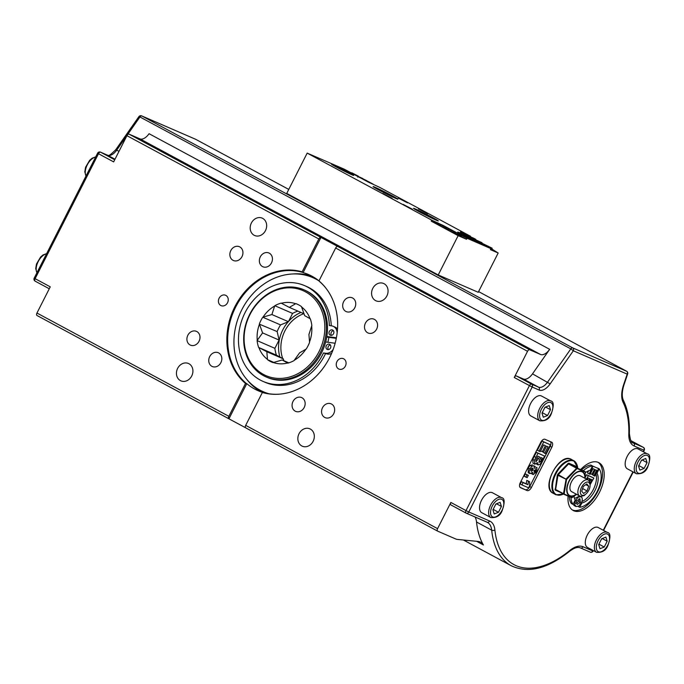 <?xml version="1.0" encoding="UTF-8"?>
<svg xmlns="http://www.w3.org/2000/svg" width="684" height="684" viewBox="0 0 684 684"><rect width="100%" height="100%" fill="white"/><g stroke="black" fill="none" stroke-linecap="round" stroke-linejoin="round"><path stroke-width="1.03" d="M421.549 212.972A12.945 0.496 -153.1 0 1 429.817 217.17M381.15 191.229A12.945 0.496 -153.1 0 1 389.418 195.427M480.211 242.392L492.164 248.224L480.185 242.35M477.74 242.367L478.159 241.76M490.779 248.856L491.651 249.232L492.164 248.224M490.539 248.42L490.915 247.685M490.411 248.352L490.787 247.617M474.397 239.255L475.816 239.374L473.593 238.177L465.813 234.8L473.978 238.494L472.482 238.391L474.243 239.34L482.023 242.709L474.397 239.255M491.779 248.976L498.174 252.994L478.236 292.29L438.222 274.951L286.733 193.418L307.176 153.105L344.42 169.247L367.983 181.935L379.688 187.356L470.575 236.279L470.336 236.767M498.174 252.994L490.394 249.626L490.907 248.617L467.001 238.254L466.497 239.263L458.152 235.655L438.222 274.951M490.907 248.617L460.349 231.953L470.575 236.279M371.6 183.252L370.429 182.765L371.6 183.252M366.786 180.927L364.94 179.935L366.786 180.927M363.794 179.362L370.035 182.406L363.666 179.61M369.796 182.885L370.035 182.406M358.151 176.643L362.871 178.55L358.236 176.472M357.193 176.13L352.705 173.283L358.296 176.147L357.783 177.156M355.817 175.386L357.364 175.788M357.894 176.498L358.1 176.096L351.867 172.838L355.928 175.164M351.867 172.838L351.054 172.821M353.303 173.77L352.636 173.403M366.718 180.619L360.408 177.643L366.658 180.738M372.942 183.97L371.763 183.483L372.942 183.97M458.152 235.655L431.228 221.154L431.732 220.145L307.176 153.105M431.732 220.145L443.437 225.575L467.001 238.254M412.332 209.184L403.081 204.371L412.332 209.184M427.705 213.724L418.454 208.911L427.705 213.724M407.502 202.857L398.259 198.044L407.502 202.857M351.85 174.762A12.44 0.479 -153.1 0 1 339.298 168.623A12.44 0.479 -153.1 0 1 331.501 164.151A12.44 0.479 -153.1 0 1 342.804 169.358A12.44 0.479 -153.1 0 1 353.679 175.412A12.44 0.479 -153.1 0 1 351.85 174.762M478.09 242.709A12.44 0.479 -153.1 0 1 465.539 236.57A12.44 0.479 -153.1 0 1 457.741 232.098A12.44 0.479 -153.1 0 1 469.044 237.297A12.44 0.479 -153.1 0 1 479.92 243.35A12.44 0.479 -153.1 0 1 478.09 242.709M395.865 198.454A13.911 0.53 26.9 0 0 397.9 199.189A13.911 0.53 26.9 0 0 385.75 192.409A13.911 0.53 26.9 0 0 373.105 186.612A13.911 0.53 26.9 0 0 382.057 191.708A13.911 0.53 26.9 0 0 395.865 198.454M436.264 220.197A13.911 0.53 26.9 0 0 438.29 220.932A13.911 0.53 26.9 0 0 426.149 214.152A13.911 0.53 26.9 0 0 413.504 208.355A13.911 0.53 26.9 0 0 422.456 213.451A13.911 0.53 26.9 0 0 436.264 220.197M392.129 198.309L382.886 193.495L392.129 198.309M459.306 234.364L458.135 233.877L459.306 234.364M458.571 234.116L458.058 235.125L458.981 235.535L459.494 234.535M458.058 235.125L457.622 234.886L458.135 233.877M454.492 232.038L452.646 231.047L454.492 232.038M452.654 232.372L450.987 231.483L451.5 230.474L457.733 233.518L451.5 230.474M455.535 233.791L457.228 234.526L457.733 233.518M455.57 232.663L455.057 233.672L455.501 233.86L456.014 232.851M455.057 233.672L454.27 233.244L454.774 232.235M454.27 233.244L453.338 232.842L453.843 231.833M453.338 232.842L452.611 232.449L453.124 231.44M447.669 229.636L445.429 228.584L445.942 227.584L450.568 229.662L445.942 227.584M446.156 228.978L446.669 227.969M439.564 223.95L443.634 226.276L443.121 227.285L444.557 227.909L445.07 226.9L440.402 224.395L446.002 227.259L445.489 228.268L445.797 227.208L444.549 226.413L438.871 223.694L438.367 224.703M443.634 226.276L445.07 226.9M443.121 227.285L439.06 224.951M445.293 228.217L444.591 227.849M441 224.882L440.342 224.514M454.424 231.731L448.114 228.755L454.364 231.85M451.03 231.397L448.182 230.081L448.695 229.072M448.182 230.081L447.601 229.764L448.114 228.755M460.648 235.082L459.468 234.595L460.648 235.082M460.828 235.253L460.323 236.262L460.956 236.536L461.469 235.527M460.323 236.262L459.383 235.835L459.896 234.826M459.383 235.835L458.955 235.604L459.468 234.595M457.322 234.33L457.776 234.578M461.059 236.339L466.497 239.263M431.228 221.154L438.538 224.361M476.568 541.292L483.408 544.977A102.899 54.985 -61.7 0 1 476.534 522.012A22.615 12.081 118.3 0 0 475.029 516.976M466.001 513.043L450.953 504.946A2.257 1.206 -61.7 0 1 450.901 504.92A2.257 1.206 -61.7 0 1 450.859 502.449L466.009 510.606L529.399 385.656A2.257 1.206 -61.7 0 1 531.536 384.117L538.505 387.144A11.303 6.045 118.3 0 0 547.662 381.997L570.832 348.891L139.929 116.973A2.257 1.206 -61.7 0 1 141.759 115.938L195.633 139.288A2.257 1.206 -61.7 0 1 195.684 139.314A2.257 1.206 -61.7 0 1 195.735 139.339M549.671 349.327L532.511 373.849A11.303 6.045 118.3 0 1 523.354 378.987L516.386 375.969A2.257 1.206 -61.7 0 0 514.248 377.5L527.544 351.302A2.257 1.206 -61.7 0 1 529.673 349.772L540.514 354.466A11.303 6.045 118.3 0 0 549.671 349.327L149.069 133.713A11.303 6.045 -61.7 0 1 139.912 138.852L129.071 134.158A2.257 1.206 118.3 0 0 126.933 135.688L113.647 161.886L98.496 153.729A2.257 1.206 -61.7 0 1 100.625 152.199L107.593 155.217A11.303 6.045 118.3 0 0 116.759 150.078L139.929 116.973L138.886 116.656L115.707 149.77L119.016 151.292M529.673 349.772L337.785 246.488A2.257 1.206 118.3 0 0 335.656 248.027L318.975 280.902L319.394 281.415A63.321 53.472 113.4 0 1 326.174 288.503M280.423 394.078A63.321 53.472 113.4 0 1 263.058 392.462L262.365 392.496A63.621 53.72 -66.6 0 0 280.132 394.104A63.621 53.72 -66.6 0 0 331.543 353.534A63.621 53.72 -66.6 0 0 326.003 288.272A63.621 53.72 -66.6 0 0 318.975 280.902A62.193 52.514 113.4 0 0 312.819 277.636L315.042 278.602A62.193 52.514 113.4 0 1 317.658 279.841M262.365 392.496L245.684 425.371A2.257 1.206 118.3 0 0 245.718 427.842A2.257 1.206 118.3 0 0 245.77 427.868L437.563 531.092M483.408 544.977A22.615 12.081 118.3 0 0 480.63 542.207A22.615 12.081 118.3 0 0 478.048 541.437L457.664 539.445A22.615 12.081 -61.7 0 1 455.587 538.915L437.657 531.143A2.257 1.206 -61.7 0 1 437.606 531.117A2.257 1.206 -61.7 0 1 437.572 528.646L450.859 502.449M331.509 404.03A7.515 6.344 113.4 0 1 333.826 413.495A7.515 6.344 113.4 0 1 325.122 417.625A7.515 6.344 113.4 0 1 322.284 408.203A7.515 6.344 113.4 0 1 331.099 403.834A7.515 6.344 113.4 0 1 331.509 404.03M374.447 319.385A7.515 6.344 113.4 0 1 376.764 328.85A7.515 6.344 113.4 0 1 368.06 332.98A7.515 6.344 113.4 0 1 365.23 323.558A7.515 6.344 113.4 0 1 374.037 319.189A7.515 6.344 113.4 0 1 374.447 319.385M343.719 358.835A5.652 4.771 113.4 0 1 345.463 365.957A5.652 4.771 113.4 0 1 338.913 369.061A5.652 4.771 113.4 0 1 336.784 361.973A5.652 4.771 113.4 0 1 343.411 358.69A5.652 4.771 113.4 0 1 343.719 358.835M386.87 295.958A9.473 7.994 113.4 0 1 376.055 300.849A9.473 7.994 113.4 0 1 372.489 288.981A9.473 7.994 113.4 0 1 383.587 283.475A9.473 7.994 113.4 0 1 386.87 295.958M301.798 445.951A9.473 7.994 113.4 0 1 298.882 434.024A9.473 7.994 113.4 0 1 309.852 428.825A9.473 7.994 113.4 0 1 313.417 440.693A9.473 7.994 113.4 0 1 302.319 446.207A9.473 7.994 113.4 0 1 301.798 445.951M354.808 307.723A7.515 6.344 113.4 0 1 346.224 311.605A7.515 6.344 113.4 0 1 343.394 302.191A7.515 6.344 113.4 0 1 352.2 297.814A7.515 6.344 113.4 0 1 354.808 307.723M295.206 411.161A7.515 6.344 113.4 0 1 292.897 401.696A7.515 6.344 113.4 0 1 301.593 397.566A7.515 6.344 113.4 0 1 304.431 406.989A7.515 6.344 113.4 0 1 295.616 411.358A7.515 6.344 113.4 0 1 295.206 411.161M598.081 462.316A27.138 14.501 -61.7 0 1 597.175 492.583A27.138 14.501 -61.7 0 1 572.414 510.007M568.088 496.208A27.138 14.501 118.3 0 0 573.235 510.512A27.138 14.501 118.3 0 0 598.859 493.489A27.138 14.501 118.3 0 0 598.953 462.717A27.138 14.501 118.3 0 0 598.363 462.427A27.138 14.501 118.3 0 0 580.896 469.284M527.133 490.565A4.523 2.42 118.3 0 0 531.408 487.495L551.851 447.191A4.523 2.42 118.3 0 0 551.774 442.24A4.523 2.42 118.3 0 0 551.672 442.197L545.003 439.308A4.523 2.42 118.3 0 0 540.736 442.368L520.285 482.673A4.523 2.42 118.3 0 0 520.37 487.624A4.523 2.42 118.3 0 0 520.464 487.675L527.133 490.565L519.951 487.273M550.509 441.693A4.523 2.42 -61.7 0 1 550.167 446.284L529.724 486.589A4.523 2.42 -61.7 0 1 525.449 489.659M579.673 507.28A22.615 12.081 118.3 0 0 597.209 491.428A22.615 12.081 118.3 0 0 599.184 468.831L597.012 473.114A18.092 9.67 -61.7 0 1 594.986 490.471A18.092 9.67 -61.7 0 1 581.845 503.005L579.673 507.28L578.168 506.476M581.417 502.774L581.845 503.005M595.986 473.832A18.092 9.67 -61.7 0 1 581.973 501.517M596.499 472.832L597.012 473.114M597.457 468.01L599.184 468.831M571.003 497.413A22.615 12.081 118.3 0 0 573.004 504.39L575.176 500.115A18.092 9.67 -61.7 0 1 574.09 496.327M585.273 472.721A18.092 9.67 -61.7 0 1 590.343 470.224L592.515 465.941A22.615 12.081 118.3 0 0 583.384 470.626M569.327 496.738A22.615 12.081 118.3 0 0 571.32 503.484L573.004 504.39M581.699 469.72A22.615 12.081 118.3 0 1 590.831 465.034L592.515 465.941M575.406 503.535L578.715 501.577L579.083 498.687M585.256 477.406L586.615 474.722L593.857 478.039L588.3 475.628L586.521 479.133M589.181 473.901L590.121 474.303L592.977 468.677L594.473 469.327L591.908 474.388L592.848 474.799L595.413 469.737L596.653 470.267L593.892 475.705L594.832 476.115L598.62 468.643L593.062 466.231L589.181 473.901L587.496 472.995L588.625 470.772M593.062 466.231L598.62 468.643M593.892 475.705L592.327 474.568M574.509 498.474L579.699 496.071M574.321 505.621L573.055 504.288M575.612 500.406L574.577 504.288L576.005 506.528L578.801 506.109L581.366 502.877L582.255 500.602L582.127 497.815L580.938 496.738L578.185 497.165L575.612 500.406L575.15 500.158M579.912 498.85L580.4 502.484L577.091 504.441L576.569 500.825L580.092 498.935M590.472 473.61L591.908 474.388M588.856 480.365L587.436 479.595L588.206 478.073L589.693 478.714L588.796 480.484M589.206 481.938L590.617 479.116L591.899 479.672L590.412 482.571L589.275 483.34M590.053 484.811L593.857 478.039M586.615 474.722L588.3 475.628M589.745 482.22L590.412 482.571M582.965 495.78L584.059 495.712L585.478 494.352M536.29 459.306L537.915 456.168M530.656 470.267L531.784 468.241M521.918 484.93L520.233 484.024L521.405 481.698L526.227 483.785L526.774 480.373L527.937 480.869L529.621 481.775L528.458 481.279L527.903 484.691L523.089 482.605L521.918 484.93L528.612 487.829L529.561 485.948L529.621 481.775M539.052 451.149L537.367 450.243L542.036 441.043L550.389 444.839L543.72 441.949L539.052 451.149L540.18 451.637L543.609 444.882L545.413 445.669L542.326 451.739L543.455 452.227L546.542 446.156L548.021 446.797L544.712 453.321L545.841 453.808L550.389 444.839M544.712 453.321L543.181 452.107M542.326 451.739L540.642 450.833L543.652 444.908M534.794 464.197L533.024 463.248L532.776 459.409L536.316 452.321L544.669 456.117L538 453.227L534.461 460.315L534.794 464.197L537.564 462.615L538.146 464.932L540.146 464.214L544.669 456.117M538 464.855L536.29 463.932M529.775 473.55L528.21 472.712L528.236 467.959L530.109 465.419L532.494 464.889M534.649 466.36L535.41 466.522M533.075 474.516L531.314 473.55M525.876 477.107L524.192 476.209L525.372 473.884L528.339 475.346L527.056 474.79L525.876 477.107L527.159 477.663L528.339 475.346M525.372 473.884L527.056 474.79M529.92 468.865L529.057 471.96L529.895 473.619L532.691 472.328L533.229 474.593L536.786 471.712L536.914 467.334L534.666 468.454L533.99 465.701L531.793 466.326L529.92 468.865L528.236 467.959M531.468 473.653L533.229 474.593M532.956 468.036L533.127 470.164L531.237 471.404L530.972 469.267L533.016 468.061M535.709 469.489L535.752 471.293L534.247 472.379L534.17 470.575L535.752 469.515M536.384 463.991L538.146 464.932M536.025 461.657L535.923 460.118L537.889 456.151L539.667 456.929L536.076 461.683M539.077 462.427L539.086 460.802L540.779 457.408L542.318 458.075L540.531 461.563L539.12 462.452M536.316 452.321L538 453.227M539.086 460.785L540.531 461.563M542.036 441.043L543.72 441.949M526.774 480.373L528.458 481.279M526.227 483.785L527.903 484.691M521.405 481.698L523.089 482.605M568.857 463.205A0.675 0.462 -65.1 0 0 569.045 463.743L577.005 467.189A0.675 0.65 109.9 0 1 576.663 466.582L568.857 463.205L567.994 463.547L557.87 474.115L558.289 474.687L568.601 463.923L567.994 463.547M555.733 489.932A0.675 0.462 -65.1 0 0 555.22 490.077L559.683 492.061M554.955 489.24L555.622 489.513L557.982 475.294L557.272 475.294L555.22 490.077M576.603 494.344L572.26 497.55L564.138 494.028L566.549 479.51L577.082 468.514L585.205 472.037L585.153 478.398M577.082 468.514A0.675 0.453 -65 0 0 576.903 467.967L568.601 463.923L577.082 468.514M584.897 471.438L584.863 471.421A0.675 0.65 109.4 0 1 585.205 472.037L585.205 471.926M566.549 479.51L558.289 474.687L557.982 475.294L566.549 479.51M572.209 497.584L572.26 497.55A0.675 0.65 109.4 0 1 571.653 497.653L571.653 497.653A0.675 0.65 109.4 0 1 571.567 497.619L563.607 494.173A0.675 0.453 -65 0 0 564.138 494.028L555.622 489.513L563.582 494.156M557.87 474.115L557.272 475.294M576.928 467.42L576.663 466.582M579.622 495.968L571.662 491.676A9.046 4.831 -61.7 0 1 572.679 479.809A9.046 4.831 -61.7 0 1 580.229 475.748L588.197 480.04A9.046 4.831 118.3 0 0 579.656 485.708A9.046 4.831 118.3 0 0 579.622 495.968A9.046 4.831 118.3 0 0 583.281 495.626L584.692 494.857A7.31 3.907 -61.7 0 1 580.323 491.745A7.31 3.907 -61.7 0 1 585.059 482.947A7.31 3.907 -61.7 0 1 590.061 484.879A7.31 3.907 -61.7 0 1 587.838 491.856A7.31 3.907 -61.7 0 1 584.692 494.857M493.044 509.597L493.891 507.93M495.37 505.014L496.242 503.877M494.224 513.958L492.925 509.836L495.874 504.022L500.124 502.321L501.432 506.434L498.482 512.248L494.224 513.958M493.429 509.529L498.482 512.248M496.49 503.775L501.432 506.434M481.716 512.658A11.303 6.045 -61.7 0 1 481.758 499.833A11.303 6.045 -61.7 0 1 492.437 492.745L501.526 497.636A11.303 6.045 118.3 0 0 490.847 504.732A11.303 6.045 118.3 0 0 490.804 517.549L481.716 512.658M598.799 544.37L599.646 542.703M601.125 539.787L602.005 538.65M599.979 548.73L598.68 544.618L601.629 538.795L605.887 537.094L607.187 541.206L604.237 547.02L599.979 548.73M599.184 544.302L604.237 547.02M602.253 538.547L607.187 541.206M587.479 547.431A11.303 6.045 -61.7 0 1 587.513 534.614A11.303 6.045 -61.7 0 1 598.192 527.518L607.281 532.409A11.303 6.045 118.3 0 0 596.602 539.505A11.303 6.045 118.3 0 0 596.568 552.321L587.479 547.431M627.348 468.831A11.303 6.045 -61.7 0 1 627.39 456.014A11.303 6.045 -61.7 0 1 638.069 448.918L647.158 453.817A11.303 6.045 118.3 0 0 636.479 460.905A11.303 6.045 118.3 0 0 636.436 473.73L627.348 468.831M530.793 415.923A11.303 6.045 -61.7 0 1 530.835 403.107A11.303 6.045 -61.7 0 1 541.514 396.01L550.603 400.901A11.303 6.045 118.3 0 0 539.924 407.997A11.303 6.045 118.3 0 0 539.881 420.814L530.793 415.923M638.676 465.778L639.523 464.111M641.002 461.196L641.874 460.05M639.856 470.13L638.557 466.018L641.506 460.204L645.756 458.494L647.064 462.606L644.114 468.429L639.856 470.13M639.061 465.71L644.114 468.429M642.122 459.956L647.064 462.606M542.121 412.862L542.968 411.195M544.447 408.28L545.319 407.142M543.301 417.223L541.993 413.11L544.951 407.288L549.201 405.586L550.509 409.699L547.559 415.513L543.301 417.223M542.506 412.794L547.559 415.513M545.567 407.04L550.509 409.699M582.614 488.547L587.086 490.958L583.606 493.48L581.716 491.223L583.315 486.444L586.804 483.913L588.685 486.17L587.086 490.958M585.82 484.631L588.685 486.17M590.061 484.879L589.924 483.28A9.046 4.831 118.3 0 0 588.197 480.04M336.4 337.776L326.832 336.494A47.487 40.099 -66.6 0 0 305.03 290.281L303.918 289.794A47.487 40.099 -66.6 0 0 259.416 300.763A47.487 40.099 -66.6 0 0 244.855 349.849A47.487 40.099 -66.6 0 0 266.144 376.944A47.487 40.099 -66.6 0 0 325.721 336.006A47.487 40.099 -66.6 0 0 303.918 289.794M266.144 376.944L267.256 377.431A47.487 40.099 -66.6 0 0 325.661 341.974L335.143 343.248M333.236 349.276A8.482 7.165 113.4 0 1 325.652 353.26L323.498 352.97A52.206 44.075 113.4 0 1 263.152 381.45A52.206 44.075 113.4 0 1 243.47 316.025A52.206 44.075 113.4 0 1 304.671 285.656A52.206 44.075 113.4 0 1 329.346 325.541L331.501 325.832A8.482 7.165 113.4 0 1 333.117 326.277A8.482 7.165 113.4 0 1 337.135 333.074M328.995 344.12A2.83 2.385 113.4 0 1 329.534 344.266A2.83 2.385 113.4 0 1 330.594 347.814A2.83 2.385 113.4 0 1 327.285 349.456A2.83 2.385 113.4 0 1 326.097 346.224A2.83 2.385 113.4 0 1 328.995 344.12M332.031 329.85A2.83 2.385 113.4 0 1 332.569 330.004A2.83 2.385 113.4 0 1 333.638 333.544A2.83 2.385 113.4 0 1 330.321 335.186A2.83 2.385 113.4 0 1 329.141 331.954A2.83 2.385 113.4 0 1 332.031 329.85M333.117 326.277L335.066 327.123A8.482 7.165 113.4 0 1 337.511 329.038M326.738 337.058L328.867 337.349A47.606 40.194 113.4 0 1 327.85 342.274M331.603 353.397A8.482 7.165 113.4 0 1 327.602 354.107L323.498 352.97M333.424 330.697A2.83 2.385 -66.6 0 0 331.201 332.492A2.83 2.385 -66.6 0 0 331.415 335.34M330.389 344.958A2.83 2.385 -66.6 0 0 328.166 346.754A2.83 2.385 -66.6 0 0 328.371 349.609M336.289 338.341L328.867 337.349M325.439 353.816A52.206 44.075 113.4 0 1 265.093 382.296L263.152 381.45M304.671 285.656L306.612 286.502A52.206 44.075 113.4 0 1 331.27 325.798M268.94 393.745A62.193 52.514 113.4 0 1 263.357 391.761A62.193 52.514 113.4 0 1 239.904 313.811A62.193 52.514 113.4 0 1 312.819 277.636M267.521 393.514A62.193 52.514 113.4 0 1 265.58 392.719L263.357 391.761M325.661 341.974A47.487 40.099 -66.6 0 0 326.832 336.494M297.933 311.117A31.661 26.736 -66.6 0 0 292.598 313.417L288.4 321.694L280.551 324.909A31.661 26.736 -66.6 0 0 277.165 331.578L279.089 340.059L274.891 348.327A31.661 26.736 -66.6 0 0 276.439 355.158L283.347 358.878L283.749 360.665M289.332 307.39L281.415 303.26A31.438 26.548 113.4 0 1 295.599 303.739L289.332 307.39L304.038 313.768M301.55 306.945A31.438 26.548 113.4 0 1 310.032 318.667L304.671 315.649L301.473 306.612A31.661 26.736 113.4 0 0 297.07 304.081A31.661 26.736 113.4 0 0 295.907 303.619L298.198 304.611M305.876 349.182A31.438 26.548 113.4 0 1 294.3 360.229L299.609 352.833L306.184 349.062A31.661 26.736 113.4 0 0 309.57 342.393L308.929 334.467L311.682 325.969A31.438 26.548 113.4 0 1 309.493 342.06M262.579 332.903L257.269 340.299A31.438 26.548 113.4 0 1 259.458 324.199L262.579 332.903L279.089 340.059M263.075 317.077A31.438 26.548 113.4 0 1 274.652 306.03L271.899 314.537L262.767 317.205L280.551 324.909M282.176 359.981L287.536 362.999A31.438 26.548 113.4 0 1 273.352 362.52L282.176 359.981L288.802 362.853M267.401 359.322A31.438 26.548 113.4 0 1 258.92 347.6L266.837 351.73L267.478 359.647L273.814 362.4M273.352 362.52L273.044 362.648A31.661 26.736 113.4 0 1 271.881 362.178A31.661 26.736 113.4 0 1 267.478 359.647M259.458 324.199L277.165 331.578M245.257 349.208A46.358 39.142 113.4 0 1 295.787 288.417A46.358 39.142 113.4 0 1 312.383 361.759A46.358 39.142 113.4 0 1 245.257 349.208M258.92 347.6L258.655 347.455A31.661 26.736 113.4 0 1 257.107 340.615L257.269 340.299M259.381 323.874A31.661 26.736 113.4 0 1 262.767 317.205M274.652 306.03L274.814 305.714A31.661 26.736 113.4 0 1 281.141 303.115L281.415 303.26M310.032 318.667L310.297 318.812A31.661 26.736 113.4 0 1 311.844 325.644L311.682 325.969M294.3 360.229L294.137 360.553A31.661 26.736 113.4 0 1 287.802 363.144L287.536 362.999M283.347 358.878L266.837 351.73M258.655 347.455L276.439 355.158M288.4 321.694L271.899 314.537M274.814 305.714L292.598 313.417M257.107 340.615L274.891 348.327M34.2 278.14L35.106 278.679L98.496 153.729L97.59 153.19L34.2 278.14A2.257 2.257 0 0 0 35.149 281.158L49.274 288.759L35.192 281.175A2.257 1.206 -61.7 0 1 35.149 281.158A2.257 1.206 -61.7 0 1 35.106 278.679L50.257 286.835L36.962 313.033A2.257 1.206 118.3 0 0 37.004 315.504A2.257 1.206 118.3 0 0 37.056 315.529L228.841 418.753M245.676 427.816L228.935 418.805A2.257 1.206 -61.7 0 1 228.892 418.788A2.257 1.206 -61.7 0 1 228.849 416.308L245.53 383.433L246.779 383.638A63.321 53.472 -66.6 0 0 258.184 390.752A63.321 53.472 -66.6 0 0 262.844 392.471M246.223 383.399A63.321 53.472 113.4 0 1 235.681 307.039A63.321 53.472 113.4 0 1 302.559 272.36L302.14 271.839A63.621 53.72 -66.6 0 0 234.894 306.68A63.621 53.72 -66.6 0 0 245.53 383.433M302.14 271.839L318.821 238.964A2.257 1.206 -61.7 0 1 320.958 237.433L129.071 134.158M209.697 356.612A7.515 6.344 113.4 0 1 218.281 352.73A7.515 6.344 113.4 0 1 221.112 362.144A7.515 6.344 113.4 0 1 212.305 366.521A7.515 6.344 113.4 0 1 209.697 356.612M269.299 253.174A7.515 6.344 113.4 0 1 271.608 262.639A7.515 6.344 113.4 0 1 262.913 266.769A7.515 6.344 113.4 0 1 260.074 257.346A7.515 6.344 113.4 0 1 268.889 252.977A7.515 6.344 113.4 0 1 269.299 253.174M177.635 368.377A9.473 7.994 113.4 0 1 188.451 363.486A9.473 7.994 113.4 0 1 192.016 375.354A9.473 7.994 113.4 0 1 180.918 380.86A9.473 7.994 113.4 0 1 177.635 368.377M262.707 218.384A9.473 7.994 113.4 0 1 265.623 230.311A9.473 7.994 113.4 0 1 254.653 235.51A9.473 7.994 113.4 0 1 251.088 223.642A9.473 7.994 113.4 0 1 262.186 218.128A9.473 7.994 113.4 0 1 262.707 218.384M225.9 295.42A5.652 4.771 113.4 0 1 227.635 302.542A5.652 4.771 113.4 0 1 221.094 305.645A5.652 4.771 113.4 0 1 218.957 298.557A5.652 4.771 113.4 0 1 225.592 295.274A5.652 4.771 113.4 0 1 225.9 295.42M196.847 331.552A7.515 6.344 113.4 0 1 199.164 341.017A7.515 6.344 113.4 0 1 190.46 345.146A7.515 6.344 113.4 0 1 187.63 335.724A7.515 6.344 113.4 0 1 196.445 331.355A7.515 6.344 113.4 0 1 196.847 331.552M239.793 246.907A7.515 6.344 113.4 0 1 242.11 256.38A7.515 6.344 113.4 0 1 233.406 260.501A7.515 6.344 113.4 0 1 230.568 251.088A7.515 6.344 113.4 0 1 239.383 246.71A7.515 6.344 113.4 0 1 239.793 246.907M337.785 246.488L320.958 237.433L303.115 272.6L302.559 272.36M318.992 280.868A63.321 53.472 -66.6 0 0 311.989 276.225A63.321 53.472 -66.6 0 0 308.544 274.549A63.321 53.472 -66.6 0 0 303.115 272.6M261.716 392.112A63.321 53.472 113.4 0 1 247.112 379.782M292.974 273.968A63.321 53.472 113.4 0 1 311.955 276.199M228.935 418.805L246.779 383.638M489.71 247.976L490.112 247.181M487.872 246.984L488.282 246.163M440.069 225.711L440.581 224.703M437.846 222.796L437.341 223.805M628.801 434.16A2.257 1.308 1.8 0 0 629.374 433.323C630.289 440.368 631.503 443.531 632.999 442.822A22.615 12.081 118.3 0 0 633.495 443.061L643.225 447.285A2.257 1.907 113.4 0 1 643.892 450.2L634.154 445.985A24.872 13.295 -61.7 0 1 628.801 434.16A100.633 53.771 118.3 0 0 623.115 402.389A24.872 13.295 -61.7 0 1 623.594 384.801L627.202 374.131A2.257 0.581 18.7 0 0 627.655 373.951A2.257 2.257 0 0 0 626.587 371.232A2.257 1.206 -61.7 0 0 626.535 371.215A2.257 1.907 113.4 0 1 627.202 374.131L573.329 350.781L570.832 348.891A2.257 1.206 -61.7 0 1 572.662 347.865L626.535 371.215L478.595 291.589L626.587 371.232A2.257 1.206 -61.7 0 1 626.698 371.309M523.354 378.987L538.505 387.144A2.257 1.907 113.4 0 1 539.163 390.06A13.569 7.25 -61.7 0 0 550.15 383.895L573.329 350.781A2.257 1.907 -66.6 0 0 572.662 347.865L141.759 115.938A2.257 1.907 113.4 0 0 141.639 115.878L195.513 139.228A2.257 2.257 0 0 1 195.684 139.314L288.759 189.408L195.633 139.288A2.257 1.907 -66.6 0 0 195.385 139.185M463.419 540.009L511.187 565.711A102.899 54.985 -61.7 0 1 491.685 530.168A22.615 12.081 118.3 0 0 487.401 522.354A22.615 12.081 118.3 0 0 487.111 522.208M476.534 522.012L491.685 530.168A2.257 1.505 -5.9 0 0 494.874 529.869A100.633 53.771 118.3 0 0 569.772 550.5A24.872 13.295 -61.7 0 1 583.033 546.747L592.771 550.971A2.257 1.907 113.4 0 1 590.061 552.074L580.579 547.961M514.248 377.5L532.195 387.041L468.805 511.991L466.009 510.606A2.257 1.206 -61.7 0 0 466.052 513.077A2.257 1.206 -61.7 0 0 466.095 513.103A2.257 1.907 -66.6 0 0 468.805 511.991L489.616 521.011A2.257 1.907 -66.6 0 1 486.905 522.114L466.351 513.205M335.656 248.027L527.544 351.302M437.572 528.646L245.684 425.371M516.386 375.969L531.536 384.117A2.257 1.907 -66.6 0 1 532.195 387.041L539.163 390.06M532.511 373.849L550.15 383.895M634.154 445.985A2.257 1.907 -66.6 0 0 633.495 443.061L632.589 442.574M643.148 451.654L644.225 450.32A2.257 2.257 0 0 0 643.276 447.302A2.257 1.206 -61.7 0 0 643.225 447.285L630.802 440.599L643.276 447.302A2.257 1.206 -61.7 0 1 643.387 447.379M623.594 384.801A2.257 0.581 18.7 0 0 624.056 384.622C621.91 391.496 621.713 396.78 623.466 400.491C627.792 409.468 629.759 420.412 629.374 433.323M623.115 402.389A2.257 1.787 -26.1 0 0 623.466 400.491M580.323 547.858A2.257 1.907 -66.6 0 0 580.451 547.918L590.189 552.133A2.257 2.257 0 0 0 593.105 551.082L593.045 550.432M603.279 530.254L632.914 471.832M489.616 521.011A24.872 13.295 -61.7 0 1 494.874 529.869M511.187 565.711C528.022 573.688 547.474 568.9 569.515 551.347A2.257 1.171 -129.2 0 0 569.772 550.5M569.515 551.347C574.209 547.833 577.852 546.687 580.451 547.918A2.257 1.907 -66.6 0 0 583.033 546.747M531.408 487.495L529.724 486.589M551.851 447.191L550.167 446.284M578.715 501.577L580.4 502.484M585.171 478.313L586.556 479.056M590.078 480.177L591.309 480.835M530.109 465.419L531.793 466.326M531.442 469.267L533.127 470.164M534.221 470.472L535.752 471.293M534.221 456.433L535.905 457.339M532.776 459.409L534.461 460.315M533.11 463.29L534.623 464.111M536.983 458.006L538.667 458.913M540.138 458.682L541.608 459.477M585.23 471.977A0.675 0.675 0 0 0 584.871 471.43L576.903 467.967L566.138 478.92L563.471 493.745L571.653 497.653A0.675 0.675 0 0 0 572.243 497.584M563.377 494.045A18.887 10.089 -61.7 0 1 556.614 494.729A18.887 10.089 -61.7 0 1 559.324 468.403A18.887 10.089 -61.7 0 1 577.647 467.54M576.603 463.932A19.22 10.269 118.3 0 0 573.825 460.742A19.22 10.269 118.3 0 0 555.664 472.798A19.22 10.269 118.3 0 0 555.605 494.592A19.22 10.269 118.3 0 0 556.024 494.797M576.304 494.181A13.389 7.156 -61.7 0 1 567.831 493.634A13.389 7.156 -61.7 0 1 569.362 480.861A13.389 7.156 -61.7 0 1 579.391 471.524A13.389 7.156 -61.7 0 1 584.871 478.244M585.025 478.33A13.723 7.336 118.3 0 0 579.502 471.165A13.723 7.336 118.3 0 0 569.131 480.758A13.723 7.336 118.3 0 0 567.6 493.934A13.723 7.336 118.3 0 0 576.45 494.258M563.411 494.062L556.058 494.814L553.031 493.215A19.22 10.269 -61.7 0 1 553.099 471.421A19.22 10.269 -61.7 0 1 571.251 459.357L573.825 460.742L577.681 467.557M502.065 510.255A9.952 5.318 -61.7 0 1 490.838 514.753A9.952 5.318 -61.7 0 1 498.627 499.397A9.952 5.318 -61.7 0 1 502.065 510.255M607.828 545.028A9.952 5.318 -61.7 0 1 596.593 549.526A9.952 5.318 -61.7 0 1 604.382 534.17A9.952 5.318 -61.7 0 1 607.828 545.028M647.697 466.437A9.952 5.318 -61.7 0 1 636.471 470.934A9.952 5.318 -61.7 0 1 644.26 455.578A9.952 5.318 -61.7 0 1 647.697 466.437M551.142 413.521A9.952 5.318 -61.7 0 1 539.907 418.018A9.952 5.318 -61.7 0 1 547.704 402.662A9.952 5.318 -61.7 0 1 551.142 413.521M325.652 353.26L327.602 354.107M303.876 313.691A32.225 27.215 -66.6 0 0 282.731 358.553M300.969 312.434A33.918 28.642 -66.6 0 0 288.545 321.412M288.238 321.762A33.918 28.642 -66.6 0 0 279.884 357.014M228.849 416.308L36.962 313.033M126.933 135.688L318.821 238.964M114.715 159.782L100.625 152.199A2.257 1.907 113.4 0 0 100.505 152.139A2.257 2.257 0 0 0 97.59 153.19M115.006 159.21L107.593 155.217A2.257 1.907 -66.6 0 0 107.345 155.114M36.979 272.659A11.303 6.045 -61.7 0 1 38.159 261.664A11.303 6.045 -61.7 0 1 46.555 253.798M86.056 175.933A11.303 6.045 -61.7 0 1 87.236 164.929A11.303 6.045 -61.7 0 1 95.623 157.063M139.912 138.852L540.514 354.466M487.401 522.354L466.223 513.162A2.257 2.257 0 0 1 466.052 513.077L450.901 504.92M627.655 373.951L624.056 384.622M644.225 450.32L643.464 451.825M633.222 471.994L603.587 530.416M593.353 550.594L593.105 551.082M575.8 506.425L574.115 505.519M529.895 473.619L528.21 472.712M555.724 489.924L563.599 494.164A0.675 0.675 0 0 0 563.633 494.181M553.031 493.215C540.471 487.589 559.64 451.97 571.251 459.357M490.804 517.549C496.627 517.976 500.44 515.565 502.27 510.324C504.989 502.287 504.741 498.055 501.526 497.636M596.568 552.321C602.382 552.749 606.204 550.338 608.025 545.097C610.744 537.06 610.496 532.827 607.281 532.409M636.436 473.73C642.259 474.149 646.072 471.746 647.902 466.505C650.621 458.468 650.373 454.236 647.158 453.817M539.881 420.814C545.704 421.241 549.517 418.83 551.347 413.589C554.066 405.552 553.818 401.32 550.603 400.901M141.639 115.878A2.257 2.257 0 0 0 138.886 116.656M100.505 152.139L107.474 155.157C107.491 156.944 110.235 155.148 115.707 149.77M36.919 272.779L35.713 268.547L36.517 263.973L40.587 257.039L43.049 254.935L46.64 253.61M85.996 176.044L84.79 171.812L85.585 167.238L89.664 160.304L92.118 158.201L95.717 156.875M437.606 531.117L245.718 427.842M228.892 418.788L37.004 315.504"/></g></svg>
